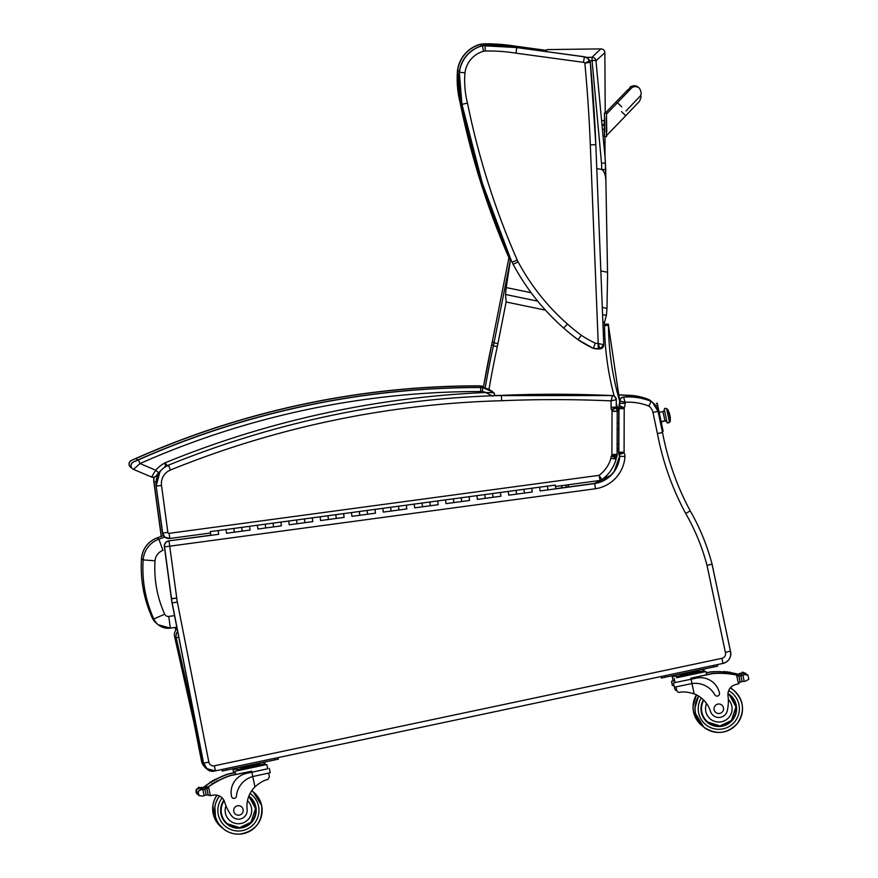 <?xml version="1.0" encoding="UTF-8"?>
<svg xmlns="http://www.w3.org/2000/svg" width="878" height="878" viewBox="0 0 878 878"><rect width="100%" height="100%" fill="white"/><g stroke="black" fill="none" stroke-linecap="round" stroke-linejoin="round"><path stroke-width="1.32" d="M531.146 292.714L506.189 287.556L505.563 294.492L506.134 301.999L545.468 310.143M602.879 322.028L604.492 322.369L606.38 315.378L606.983 308.419L602.297 307.454M596.777 168.609L601.836 169.498C604.591 171.353 605.963 176.072 605.941 183.689L607.587 275.209M607.576 274.99L606.983 308.419M605.941 183.557L605.172 158.698L595.975 60.736L604.854 52.757C604.766 50.364 603.405 49.08 600.782 48.894L592.024 57.3A3.951 3.918 44.8 0 1 595.975 60.736A3.951 0.571 173.6 0 0 592.079 60.659L601.507 163.143A154.704 153.024 106.2 0 1 601.748 169.487L605.688 169.586L605.941 183.689M607.532 272.301L600.848 270.918M506.189 287.556L510.656 258.878M545.787 51.517L547.422 49.585L600.782 48.894M461.532 102.583L460.27 102.858A774.868 774.857 129.1 0 0 510.261 260.623M459.446 70.975L457.636 70.778A98.709 98.709 129.1 0 0 460.27 102.858L460.127 102.737A98.709 98.709 -50.9 0 1 457.493 70.668L457.636 70.778A31.312 31.312 129.1 0 1 480.562 44.35L480.946 46.062M483.295 45.524L483.207 44.01A31.312 31.312 129.1 0 0 480.562 44.35L480.42 44.229A31.312 31.312 -50.9 0 1 483.065 43.9L483.207 44.01A174.042 174.042 129.1 0 1 514.958 46.216L514.815 47.269M514.815 46.095L545.172 50.222L514.815 46.095L483.065 43.9A174.042 174.042 -50.9 0 1 514.815 46.095L545.029 50.298M467.491 103.11L462.069 104.317A774.868 774.857 129.1 0 0 512.137 262.259L517.23 260.053A769.326 769.315 -50.9 0 1 467.491 103.11A93.167 93.167 -50.9 0 1 464.956 72.819A25.769 25.769 -50.9 0 1 483.558 51.242A25.769 25.769 -50.9 0 1 485.314 51.023A168.499 168.499 -50.9 0 1 515.957 53.163L583.508 62.338A2.371 2.371 -50.9 0 1 584.847 63.194L590.301 62.261A3.951 3.951 129.1 0 0 589.775 60.637L584.847 63.194A1513.354 1513.332 -50.9 0 1 590.312 144.892L598.214 343.419L599.981 348.873A3.951 3.951 129.1 0 0 603.779 344.769L598.072 343.43A10.284 10.284 -50.9 0 1 595.251 343.144L593.352 348.357A15.826 15.826 129.1 0 0 598.269 348.939L598.072 343.43M595.251 343.144A101.047 101.047 -50.9 0 1 581.269 335.242L578.053 339.742A106.589 106.589 129.1 0 0 593.352 348.357L599.981 348.873L603.779 344.758L595.822 144.65L590.312 144.892M464.956 72.819L459.424 72.237A98.709 98.709 129.1 0 0 462.069 104.317L461.927 104.197A98.709 98.709 -50.9 0 1 459.282 72.117L459.424 72.237A31.312 31.312 129.1 0 1 482.351 45.799L483.558 51.242M485.314 51.023L484.996 45.469A31.312 31.312 129.1 0 0 482.351 45.799L482.209 45.689A31.312 31.312 -50.9 0 1 484.854 45.36L484.996 45.469A174.042 174.042 129.1 0 1 516.747 47.675L515.957 53.163M511.995 262.149L512.137 262.259A31.641 31.641 129.1 0 0 513.224 264.487A228.873 228.862 129.1 0 0 563.808 328.185A199.668 199.668 129.1 0 0 578.053 339.742L593.352 348.357M583.508 62.338L584.408 56.85L516.615 47.555L584.276 56.741A7.913 7.913 -50.9 0 1 587.788 58.365L587.931 58.486A7.913 7.913 129.1 0 0 584.408 56.85L587.788 58.365M589.775 60.637A7.913 7.913 129.1 0 0 587.931 58.486L590.301 62.261L595.822 144.65A1518.896 1518.863 129.1 0 0 590.301 62.261M630.722 88.843A5.937 5.937 -49.4 0 1 639.217 88.041L638.196 87.174A5.937 5.937 -49.4 0 0 628.418 91.29A5.937 5.937 -49.4 0 1 638.46 87.405M606.775 131.887L606.435 113.13L604.393 113.108L604.788 131.93M604.47 117.839L604.393 113.108M605.326 113.097L605.315 112.175M170.332 628.132L176.818 627.243L170.332 628.132L158.238 624.752L156.591 623.424A15.771 15.771 -50.9 0 1 152.168 617.684C143.751 598.862 140.195 579.162 141.501 558.584L143.147 559.912L155.033 560.79A11.996 11.996 -50.9 0 1 162.946 550.374L158.885 539.169A23.86 23.86 129.1 0 0 143.147 559.912C141.841 580.49 145.386 600.19 153.804 619.012A15.771 15.771 129.1 0 0 170.332 628.132L168.774 616.422A3.907 3.907 -50.9 0 1 164.669 614.161C157.063 597.161 153.859 579.37 155.033 560.79M203.937 764.42L203.158 763.783A7.913 7.913 129.1 0 0 205.891 768.195L207.57 769.556A7.913 7.913 0 0 0 214.287 771.136L214.287 771.136A7.913 7.913 -50.9 0 1 207.57 769.556L207.57 769.556A7.913 7.913 -50.9 0 1 205.88 767.668M205.891 768.195L205.891 768.195A7.913 7.913 0 0 1 203.158 763.783L174.557 636.429L176.237 637.79A7.913 7.913 -50.9 0 1 177.619 631.315M174.557 636.429A7.913 7.913 0 0 1 177.104 628.703A7.913 7.913 129.1 0 0 174.557 636.429L203.158 763.783M178.783 637.241L176.237 637.79L197.791 733.799M214.287 771.136L215.725 770.807L214.265 771.049M195.3 728.817L201.731 761.511A9.888 9.888 129.1 0 0 204.267 766.417M205.046 767.142L201.567 761.38L194.192 723.867L201.567 761.38A9.888 9.888 -50.9 0 0 204.344 766.516A9.888 9.888 -50.9 0 1 201.567 761.38L202.609 761.347M626.651 396.834L626.519 395.221L617.882 394.749A1266.493 1266.471 -50.9 0 1 626.519 395.221L626.519 395.221A59.331 59.331 -50.9 0 1 649.215 399.731A15.826 15.826 -50.9 0 1 650.4 400.609L649.38 399.863A59.331 59.331 129.1 0 0 626.683 395.352A1266.493 1266.471 129.1 0 0 617.914 394.87M649.061 400.5L649.38 399.863A15.826 15.826 129.1 0 1 650.565 400.741L650.4 400.609M651.432 401.498A15.826 15.826 129.1 0 0 650.565 400.741L651.432 401.498M604.207 120.527L604.558 136.672L606.544 136.628L606.204 117.871M604.273 124.478L604.382 129.703L603.076 129.231M606.544 136.628L604.492 136.595L604.349 129.209M618.781 423.163L618.76 428.793M203.531 762.971L172.033 602.923L164.526 546.862A5.224 5.224 -50.9 0 1 169.004 540.991L169.728 546.182L164.526 546.862L171.539 598.752A51.418 51.418 129.1 0 0 172.198 603.065L203.531 762.971L207.01 768.733A9.888 9.888 -50.9 0 1 203.531 762.971L172.033 602.923A51.418 51.418 -50.9 0 1 171.375 598.609L176.73 598.072L169.728 546.182L595.536 488.75A34.89 34.89 129.1 0 0 624.982 456.494A8.111 8.111 129.1 0 0 624.082 452.872A2.404 2.404 -50.9 0 1 624.082 452.839A9.976 9.976 -50.9 0 1 624.071 452.291L624.214 408.665A9.976 9.976 -50.9 0 1 624.192 407.831A1.679 1.679 -50.9 0 1 624.192 407.688A8.956 8.956 129.1 0 0 625.158 403.386L625.158 402.3A54.107 54.107 -50.9 0 1 648.853 406.097L651.18 401.323A15.826 15.826 -50.9 0 1 652.365 402.201A15.826 15.826 -50.9 0 0 651.18 401.323L652.53 402.333A15.826 15.826 129.1 0 0 651.344 401.455A59.331 59.331 129.1 0 0 623.534 397.163L623.369 397.032A59.331 59.331 -50.9 0 1 651.18 401.323C642.257 397.668 632.983 396.23 623.369 397.032A3.951 3.951 -50.9 0 0 619.758 400.95L625.158 402.3L623.534 397.163A3.951 3.951 129.1 0 0 619.923 401.092L619.912 403.452A3.731 3.731 -50.9 0 1 619.253 405.757A6.892 6.892 129.1 0 0 618.946 407.809A15.2 15.2 129.1 0 0 618.979 408.808L618.825 452.258A15.2 15.2 129.1 0 0 618.847 452.993A7.617 7.617 129.1 0 0 619.089 454.738A2.886 2.886 -50.9 0 1 619.736 456.373A29.665 29.665 -50.9 0 1 594.757 483.558L547.96 489.891L547.444 486.127L547.949 489.88M168.839 540.859L210.742 535.207L168.839 540.859A5.224 5.224 0 0 0 164.362 546.731A5.224 5.224 -50.9 0 1 168.839 540.859L210.83 535.35L210.336 531.607L218.172 530.542L218.688 534.307L218.172 530.542L226.019 529.489L226.392 532.309M610.792 475.261L594.593 483.427L555.774 488.662L594.593 483.427L595.536 488.75M594.593 483.427A29.665 29.665 129.1 0 0 619.572 456.242L624.982 456.494M618.924 454.606L618.672 452.861A7.617 7.617 -50.9 0 0 618.924 454.606L619.572 456.242A2.886 2.886 129.1 0 0 618.924 454.606L624.082 452.872M618.803 408.676A15.2 15.2 -50.9 0 1 618.781 407.677L618.76 423.174L618.803 408.676L624.214 408.665M624.192 407.831L618.781 407.677A6.892 6.892 -50.9 0 1 619.089 405.614L624.192 407.688M619.747 403.32L619.758 400.95L619.089 405.614A3.731 3.731 129.1 0 0 619.747 403.32L625.158 403.386M618.672 452.861A15.2 15.2 -50.9 0 1 618.661 452.115L618.847 452.993L624.082 452.839M725.393 652.376A4.664 4.664 -50.9 0 1 721.903 658.335L214.397 765.781A4.664 4.664 -50.9 0 1 208.843 762.115L203.696 763.103A9.888 9.888 129.1 0 0 215.45 770.862L722.967 663.428A9.888 9.888 129.1 0 0 730.441 651.081L711.926 563.435L711.356 564.345L707.02 565.388L725.393 652.376L730.441 651.081L711.871 563.402M648.853 406.097A10.602 10.602 -50.9 0 1 652.958 412.44L657.424 433.556A275.868 275.857 129.1 0 0 685.696 513.465L690.24 510.908A218.699 218.699 129.1 0 1 711.893 563.478L711.356 564.345M711.893 563.478C706.966 545.019 699.744 527.491 690.24 510.908L690.24 510.908A270.643 270.643 -50.9 0 1 662.517 432.514L658.039 411.343A15.826 15.826 129.1 0 0 651.344 401.455M657.424 433.556L662.517 432.514L658.039 411.343A15.826 15.826 129.1 0 0 652.53 402.333L658.039 411.343L652.958 412.44M612.427 395.572L612.515 395.704A1266.493 1266.471 129.1 0 0 501.514 395.495A953.267 953.245 129.1 0 0 168.477 465.153L170.464 470.015A948.042 948.031 -50.9 0 1 501.711 400.73L501.338 395.363A1266.493 1266.471 -50.9 0 1 612.35 395.572L612.35 395.572A3.951 3.951 -50.9 0 1 614.655 396.45L614.82 396.582A3.951 3.951 -50.9 0 1 616.29 399.666L611.088 400.884L611.066 407.194A8.451 8.451 129.1 0 0 611.395 409.631L616.268 407.513A3.227 3.227 -50.9 0 1 616.257 407.205L611.066 407.194M611.395 409.631A3.874 3.874 -50.9 0 1 611.834 410.235L616.4 407.732A9.098 9.098 129.1 0 0 616.268 407.513L616.29 399.677L614.82 396.582A3.951 3.951 -50.9 0 0 612.515 395.704L611.088 400.884A1261.28 1261.258 -50.9 0 0 501.711 400.73M501.338 395.363L501.338 395.363A953.267 953.245 -50.9 0 0 493.919 395.583L612.35 395.572M611.834 410.235A1.932 1.932 -50.9 0 1 612.043 411.31L611.889 454.519A2.414 2.414 -50.9 0 1 611.878 454.826A1.58 1.58 -50.9 0 1 611.329 455.978A8.012 8.012 129.1 0 0 610.89 458.437A32.354 32.354 -50.9 0 1 599.081 475.338L600.08 480.453L601.869 479.728L599.081 475.338L169.103 533.341A1.108 1.108 -50.9 0 1 167.863 532.386L161.519 485.446A14.553 14.553 -50.9 0 1 170.464 470.015M164.779 537.007L164.943 537.138A6.333 6.333 129.1 0 0 169.783 538.488L164.943 537.138A6.333 6.333 129.1 0 1 162.66 533.067L164.779 537.007A6.333 6.333 -50.9 0 1 162.496 532.935L156.152 485.995A19.777 19.777 -50.9 0 1 160.07 471.299L156.152 485.995L162.66 533.067A6.333 6.333 129.1 0 0 169.783 538.488L210.511 533.001L169.783 538.488L169.103 533.341M611.889 454.519L617.091 454.464L617.234 411.365A7.167 7.167 129.1 0 0 617.234 411.123L617.234 411.123A7.156 7.156 129.1 0 0 616.411 407.754M612.043 411.31L617.234 411.365L616.268 407.513M611.878 454.826L617.069 455.155A7.639 7.639 129.1 0 0 617.091 454.464L617.234 411.365M611.801 455.298L616.773 456.801A6.804 6.804 129.1 0 0 617.069 455.166M611.329 455.978L616.104 458.305A6.475 6.475 129.1 0 0 616.762 456.823M610.89 458.437L616.126 459.018A2.788 2.788 -50.9 0 1 616.104 458.316L617.091 454.464M612.043 411.167L617.234 411.123M480.771 387.428L480.946 386.111A20.962 20.962 129.1 0 1 483.537 386.649A20.962 20.962 129.1 0 0 480.946 386.111A15.826 15.826 129.1 0 0 478.729 385.947A844.493 844.482 129.1 0 0 136.419 458.338L131.349 460.456L136.288 458.228A844.493 844.482 -50.9 0 1 478.598 385.837L478.598 385.837A15.826 15.826 -50.9 0 1 480.804 386.002A20.962 20.962 -50.9 0 1 483.548 386.572A20.962 20.962 -50.9 0 0 480.804 386.002L478.729 385.947M137.275 460.248L136.419 458.338M155.373 470.059L156.547 471.102M131.535 467.787L130.581 467.217A3.951 3.951 -50.9 0 0 131.535 467.787L131.579 467.754M167.632 466.031L165.02 462.849L165.393 467.162M493.809 392.718A20.962 20.962 129.1 0 0 493.173 392.181A20.962 20.962 129.1 0 1 493.809 392.718L494.457 394.551L493.754 395.737A1.975 1.975 129.1 0 0 493.809 392.718L485.83 392.499L492.58 396.176M493.173 392.181A20.962 20.962 129.1 0 0 482.9 387.703A15.826 15.826 129.1 0 0 480.694 387.538L480.705 391.511A11.864 11.864 -50.9 0 1 482.373 391.632L482.768 387.582A20.962 20.962 -50.9 0 1 493.03 392.06A20.962 20.962 -50.9 0 0 482.768 387.582L480.551 387.428A15.826 15.826 -50.9 0 1 482.768 387.582L493.173 392.181A20.962 20.962 129.1 0 0 482.9 387.703M482.373 391.632A17 17 -50.9 0 1 485.83 392.499A953.267 953.245 129.1 0 0 165.02 462.849A33.518 33.518 129.1 0 0 155.691 470.191L151.587 477.028L133.489 469.379L140.008 463.551L138.384 459.929L133.302 462.047L138.252 459.809A844.493 844.482 -50.9 0 1 480.551 387.428L480.694 387.538A844.493 844.482 129.1 0 0 138.384 459.929M480.705 391.511A840.542 840.531 -50.9 0 0 140.008 463.551L155.691 470.191L158.633 472.803A29.567 29.567 -50.9 0 1 161.311 470.147L156.383 475.635A3.951 3.951 129.1 0 1 151.587 477.028C156.756 477.753 156.493 474.669 158.633 472.803M669.409 421.67L669.387 421.495A1.229 1.119 -11.5 0 0 669.387 421.484L669.519 422.384L667.203 422.911L666.973 422A1.229 1.119 -11.5 0 0 669.387 421.495A1.229 1.119 168.5 0 1 666.973 422L664.339 409.62L666.973 422A1.745 1.58 -11.5 0 0 664.942 420.814A1.745 1.58 168.5 0 1 666.973 422L664.942 420.814L661.112 421.616L664.942 420.814L663.055 412.001M664.426 410.092C664.042 408.479 664.756 407.974 666.567 408.599L669.387 421.495A1.229 1.119 168.5 0 1 669.387 421.495L666.852 409.587M670.046 421.1L668.301 412.781A19.777 8.187 -12 0 1 669.87 415.129A19.777 8.187 168 0 0 668.301 412.781L670.155 421.67L669.343 421.253L670.046 421.1M669.354 417.994L667.5 409.104L666.786 409.247M661.2 422.055L664.942 420.814L662.978 411.573L659.159 412.375M618.847 428.727L617.179 429.079L618.847 428.727M539.981 490.012L540.113 490.945L555.796 488.837L555.291 485.073L539.608 487.18L540.113 490.945L539.608 487.18L531.772 488.245L532.277 492.009L531.772 488.245L523.925 489.298L524.44 493.063L523.925 489.298L516.088 490.363L516.593 494.116L516.088 490.363L508.252 491.417L508.757 495.181L508.252 491.417L500.405 492.47L500.921 496.235L500.405 492.47L492.569 493.535L493.074 497.288L492.569 493.535L484.733 494.588L485.238 498.353L484.733 494.588L476.886 495.642L477.402 499.406L476.886 495.642L469.05 496.707L469.554 500.471L469.05 496.707L461.213 497.76L461.718 501.525L461.213 497.76L453.366 498.814L453.882 502.578L453.366 498.814L445.53 499.878L446.035 503.643L445.53 499.878L437.694 500.932L438.199 504.696L437.694 500.932L429.847 501.986L430.363 505.75L429.847 501.986L422.011 503.05L422.516 506.815L422.011 503.05L414.175 504.104L414.679 507.868L414.175 504.104L406.327 505.168L406.843 508.922L406.327 505.168L398.491 506.222L398.996 509.986L398.491 506.222L390.655 507.275L391.16 511.04L390.655 507.275L382.808 508.34L383.324 512.093L382.808 508.34L374.972 509.394L375.477 513.158L374.972 509.394L367.136 510.447L367.641 514.212L367.136 510.447L359.289 511.512L359.804 515.276L359.289 511.512L351.452 512.565L351.957 516.33L351.452 512.565L343.616 513.619L344.121 517.383L343.616 513.619L335.769 514.684L336.285 518.448L335.769 514.684L327.933 515.737L328.438 519.502L327.933 515.737L320.097 516.791L320.602 520.555L320.097 516.791L312.25 517.855L312.766 521.62L312.25 517.855L304.414 518.909L304.918 522.673L304.414 518.909L296.577 519.974L297.082 523.727L296.577 519.974L288.73 521.027L289.246 524.792L288.73 521.027L280.894 522.081L281.399 525.845L280.894 522.081L273.058 523.145L273.563 526.91L273.058 523.145L265.211 524.199L265.727 527.963L265.211 524.199L257.375 525.253L257.88 529.017L257.375 525.253L249.539 526.317L250.043 530.082L249.539 526.317L241.691 527.371L242.207 531.135L241.691 527.371L226.019 529.489L226.524 533.253L234.36 532.189L233.855 528.424L234.349 532.189L242.207 531.135L242.065 530.191M257.748 528.084L257.88 529.017L273.563 526.91L273.431 525.966M289.103 523.848L289.246 524.792L304.918 522.673L304.787 521.73M320.47 519.622L320.602 520.555L336.285 518.448L336.142 517.504M351.826 515.386L351.957 516.33L359.804 515.276L367.641 514.212L367.509 513.279M383.181 511.161L383.324 512.093L398.996 509.986L398.864 509.042M414.548 506.924L414.679 507.868L422.516 506.815L430.363 505.75L430.22 504.817M445.903 502.699L446.035 503.643L461.718 501.525L461.587 500.581M477.259 498.474L477.402 499.406L485.238 498.353L493.074 497.288L492.942 496.355M508.625 494.237L508.757 495.181L524.44 493.063L524.298 492.119M210.457 532.54L210.83 535.361L210.457 532.54L210.83 535.361L218.688 534.307M532.277 492.009L516.593 494.116M500.921 496.235L485.227 498.342M469.554 500.471L453.882 502.578M438.199 504.696L422.516 506.815M406.843 508.922L391.16 511.04M375.477 513.158L359.804 515.276M344.121 517.383L328.438 519.502M312.766 521.62L297.082 523.727M281.399 525.845L265.727 527.963M234.36 532.189L250.032 530.071M210.753 535.295L210.698 534.34M210.566 533.33L210.709 534.351L210.566 533.33M657.326 408.939L657.556 409.565M663.153 431.296L662.297 431.471L663.153 431.296L662.747 429.364L661.891 429.551M657.227 408.171L657.809 410.388M657.106 403.167L656.327 403.43M656.744 405.362L657.633 405.175L657.216 403.232M657.633 405.175L662.747 429.364M662.297 427.235L661.496 423.459M658.862 410.97L658.061 407.194M233.658 772.838L227.94 774.045A84.09 84.09 129.1 0 0 215.428 779.543A84.09 84.09 -50.9 0 1 217.689 778.391L217.689 778.391A84.09 84.09 -50.9 0 0 215.45 779.554M214.386 780.114A84.09 84.09 129.1 0 0 213.255 780.751M212.224 781.365A84.09 84.09 129.1 0 0 211.115 782.035M210.083 782.682A84.09 84.09 129.1 0 0 206.429 785.162L205.65 785.733A84.09 84.09 -50.9 0 1 210.094 782.704M211.126 782.057A84.09 84.09 -50.9 0 1 212.235 781.387L212.333 781.475A84.09 84.09 -50.9 0 1 213.376 780.86A0.615 0.615 -50.9 0 0 213.299 780.783A84.09 84.09 -50.9 0 1 214.386 780.136L214.495 780.224A84.09 84.09 -50.9 0 1 215.549 779.642A0.615 0.615 -50.9 0 0 215.472 779.576L215.373 779.488A0.615 0.615 -50.9 0 0 214.386 780.136A84.09 84.09 -50.9 0 0 213.277 780.772L213.2 780.707A0.615 0.615 -50.9 0 0 212.235 781.387A84.09 84.09 -50.9 0 0 211.137 782.057A0.615 0.615 -50.9 0 1 211.225 782.144A84.09 84.09 -50.9 0 0 210.193 782.792A0.615 0.615 -50.9 0 1 211.148 782.068L211.049 781.991A0.615 0.615 -50.9 0 0 210.094 782.715L210.193 782.792M202.039 787.731L202.807 787.5A6.662 6.662 -50.9 0 0 203.894 786.984L203.916 787.006A6.662 6.662 -50.9 0 0 204.563 786.567A84.09 84.09 -50.9 0 1 210.094 782.715M204.563 786.567L204.673 786.655A84.09 84.09 -50.9 0 1 217.788 778.479L217.788 778.479A84.09 84.09 -50.9 0 0 205.77 785.832L206.571 785.283A84.09 84.09 -50.9 0 1 228.093 774.166L235.238 772.651M205.792 785.843L205.298 788.861L205.046 787.72A1.866 1.866 -50.9 0 1 205.77 785.832M204.673 786.655A6.662 6.662 -50.9 0 1 204.014 787.083L204.036 787.105A6.662 6.662 -50.9 0 1 202.95 787.621L199.58 787.928A6.662 6.662 -50.9 0 1 199.558 787.917L196.178 789.794L197.089 794.107L196.178 792.483L196.178 789.794M198.362 794.842L197.089 794.107M198.252 787.862L196.079 789.717L196.101 792.417L197.276 794.272M199.449 787.818L200.864 788.005A0.615 0.615 -50.9 0 1 202.083 787.851A6.662 6.662 -50.9 0 1 200.864 788.005M235.238 768.294L235.425 769.172L236.983 768.865M200.766 787.917A0.615 0.615 -50.9 0 1 201.764 787.423L201.874 787.511M199.361 787.445A0.615 0.615 -50.9 0 0 198.362 787.961L198.263 787.873A0.615 0.615 -50.9 0 1 199.262 787.368L199.361 787.445A0.615 0.615 -50.9 0 1 199.591 787.928M214.495 780.224A0.615 0.615 -50.9 0 1 215.472 779.576M212.333 781.475A0.615 0.615 -50.9 0 1 213.299 780.783M204.036 787.105A0.615 0.615 -50.9 0 1 204.958 787.511L205.243 788.883M198.362 787.961A3.117 3.117 -50.9 0 1 199.558 787.917M204.014 787.083A0.615 0.615 -50.9 0 1 204.717 787.138L204.739 787.16M235.414 769.128L232.999 769.688L233.68 772.903L235.238 772.607M232.999 769.688L236.994 768.887M263.971 763.147L264.849 762.938L263.96 763.103M672.208 676.697L676.192 675.906L672.208 676.697L673.108 680.977L674.666 680.68L671.483 681.317L673.097 680.944M671.483 681.317L672.383 685.586L673.942 685.29M676.828 690.799L674.787 688.912L675.632 690.284M706.307 672.921L710.478 672.043A84.09 84.09 -50.9 0 1 734.656 673.481L736.368 674.052A1.866 1.866 129.1 0 0 735.577 673.667A84.09 84.09 129.1 0 0 721.606 671.813L721.606 671.813A84.09 84.09 129.1 0 1 736.916 673.975A6.662 6.662 129.1 0 0 737.685 674.106A0.615 0.615 129.1 0 0 737.015 674.853L737.015 674.853A0.615 0.615 129.1 0 1 737.707 674.128A6.662 6.662 129.1 0 0 738.914 674.15L739.21 675.566M736.916 673.975L736.807 673.887A84.09 84.09 129.1 0 0 730.298 672.614A84.09 84.09 129.1 0 1 735.468 673.58L734.513 673.36A84.09 84.09 129.1 0 0 730.287 672.603M728.992 672.427A0.615 0.615 129.1 0 1 729.969 672.131L730.068 672.208A0.615 0.615 129.1 0 1 730.298 672.691A84.09 84.09 129.1 0 0 729.091 672.515L728.992 672.427A84.09 84.09 129.1 0 0 727.796 672.274A84.09 84.09 129.1 0 1 728.992 672.427A84.09 84.09 129.1 0 0 727.796 672.252M726.501 672.12A0.615 0.615 129.1 0 1 727.478 671.835L727.577 671.911A0.615 0.615 129.1 0 1 727.807 672.339A84.09 84.09 129.1 0 0 726.6 672.208L726.501 672.12A84.09 84.09 129.1 0 0 725.316 671.999A84.09 84.09 129.1 0 1 726.501 672.12A84.09 84.09 129.1 0 0 725.305 671.988M724.032 671.889A0.615 0.615 129.1 0 1 725.009 671.593L725.107 671.681A0.615 0.615 129.1 0 1 725.327 672.076A84.09 84.09 129.1 0 0 724.13 671.977L724.032 671.889A84.09 84.09 129.1 0 0 721.496 671.736L721.496 671.725A84.09 84.09 129.1 0 1 724.032 671.889A84.09 84.09 129.1 0 0 710.324 671.922L706.274 672.778M735.577 673.667L737.015 675.116M740.823 673.569L742.064 673.075A6.662 6.662 129.1 0 0 742.097 673.064A3.117 3.117 129.1 0 1 743.205 672.614A0.615 0.615 129.1 0 0 742.261 672.339A0.615 0.615 129.1 0 0 742.064 673.075M738.914 674.15L742.108 673.075L745.949 673.415L743.161 672.504M746.091 674.085L746.838 675.017M736.807 673.887A6.662 6.662 129.1 0 0 738.76 674.03L739.759 674.019A6.662 6.662 129.1 0 0 740.933 673.667A0.615 0.615 129.1 0 0 739.759 674.019M740.758 673.426L740.659 673.338A0.615 0.615 129.1 0 0 739.66 673.931M743.018 672.35L742.92 672.274A0.615 0.615 129.1 0 0 741.965 672.998M725.107 671.681A0.615 0.615 129.1 0 0 724.13 671.977M727.577 671.911A0.615 0.615 129.1 0 0 726.6 672.208M730.068 672.208A0.615 0.615 129.1 0 0 729.091 672.515M703.179 670.166L704.057 669.958L703.168 670.123M704.057 669.958L704.452 671.846M232.933 817.22A8.714 8.714 -50.9 0 1 231.079 815.124L231.09 815.135A8.714 8.714 -50.9 0 0 232.944 817.22L232.933 817.22A8.714 8.714 -50.9 0 0 247.102 809.461A27.58 27.58 -50.9 0 1 254.949 786.864C260.031 782.485 264.333 780.037 267.867 779.51L269.392 776.734L268.624 773.101M267.702 768.766L246.488 773.375A19.415 19.415 129.1 0 0 231.518 796.39A2.48 2.48 129.1 0 0 236.423 796.094A22.422 22.422 129.1 0 1 252.776 776.547L251.865 772.234L246.488 773.375A19.415 19.415 -50.9 0 0 231.518 796.379L231.518 796.39A2.48 2.48 -50.9 0 0 232.374 797.795A2.48 2.48 -50.9 0 1 232.374 797.795L232.374 797.795M269.337 768.459L270.237 772.728L252.776 776.547L254.949 786.864M235.611 774.418L229.893 775.625A84.09 84.09 129.1 0 0 217.382 781.124M216.339 781.694A84.09 84.09 129.1 0 0 215.209 782.342A84.09 84.09 -50.9 0 1 216.339 781.727L216.449 781.804A84.09 84.09 -50.9 0 1 217.503 781.233A0.615 0.615 -50.9 0 0 217.426 781.157A84.09 84.09 -50.9 0 1 219.643 779.971L219.643 779.982A84.09 84.09 -50.9 0 0 217.404 781.146L217.327 781.08A0.615 0.615 -50.9 0 0 216.339 781.727A84.09 84.09 -50.9 0 0 215.231 782.353M214.177 782.946A84.09 84.09 129.1 0 0 213.069 783.626A84.09 84.09 -50.9 0 1 214.188 782.967L214.287 783.055A84.09 84.09 -50.9 0 1 215.329 782.441A0.615 0.615 -50.9 0 0 215.253 782.375L215.154 782.287A0.615 0.615 -50.9 0 0 214.188 782.978A84.09 84.09 -50.9 0 0 213.091 783.637M207.548 787.379A1.866 1.866 -50.9 0 1 207.614 787.325A84.09 84.09 -50.9 0 1 212.048 784.295A84.09 84.09 129.1 0 0 208.382 786.754L207.373 787.511M203.992 789.311L204.761 789.081A6.662 6.662 -50.9 0 0 205.847 788.565L205.869 788.587A6.662 6.662 -50.9 0 0 206.517 788.148A84.09 84.09 -50.9 0 1 212.048 784.295L212.147 784.383A84.09 84.09 -50.9 0 1 213.178 783.725A0.615 0.615 -50.9 0 0 213.102 783.659L213.003 783.571A0.615 0.615 -50.9 0 0 212.048 784.295M206.517 788.148L206.626 788.235A84.09 84.09 -50.9 0 1 219.741 780.059L219.741 780.059A84.09 84.09 -50.9 0 0 207.724 787.412L208.525 786.864A84.09 84.09 -50.9 0 1 230.047 775.746L251.635 771.18L251.854 772.234L267.713 768.799L266.802 764.529L264.366 765.001M206.626 788.235A6.662 6.662 -50.9 0 1 205.968 788.674L205.99 788.696A0.615 0.615 -50.9 0 1 206.912 789.092L208.009 794.272L206.999 789.311A1.866 1.866 -50.9 0 1 207.724 787.412M208.569 795.194L208.02 794.447A1.866 1.866 -50.9 0 0 208.591 795.216L208.569 795.205A1.866 1.866 -50.9 0 0 208.646 795.259M200.217 789.443L198.033 791.308L198.944 795.611L202.917 796.05L206.132 794.985A6.662 6.662 -50.9 0 1 207.329 795.018A0.615 0.615 -50.9 0 0 208.009 794.272L208.712 795.314A1.866 1.866 -50.9 0 1 208.042 794.239L207.01 789.322L207.746 787.434M205.99 788.696A6.662 6.662 -50.9 0 1 204.903 789.201L201.534 789.52L198.132 791.385L199.043 795.687L198.132 794.074L198.132 791.385M201.314 789.037L201.216 788.949A0.615 0.615 -50.9 0 0 200.217 789.465L200.316 789.541A0.615 0.615 -50.9 0 1 201.314 789.037A0.615 0.615 -50.9 0 1 201.545 789.509A6.662 6.662 -50.9 0 1 201.512 789.509L201.534 789.52M201.402 789.41L202.818 789.585A0.615 0.615 -50.9 0 1 204.036 789.432A6.662 6.662 -50.9 0 1 202.818 789.585L204.069 795.457M241.494 767.427L259.273 763.662M243.689 767.043L243.941 768.206L257.43 765.353L264.124 763.882L263.883 762.719M257.188 764.189L257.43 765.353M236.895 768.437L237.137 769.589L243.941 768.206M237.137 769.589L264.124 763.882L264.377 765.045L237.378 770.752L237.137 769.589M202.719 789.509A0.615 0.615 -50.9 0 1 203.718 789.015L203.828 789.092M216.449 781.804A0.615 0.615 -50.9 0 1 217.426 781.157M214.287 783.055A0.615 0.615 -50.9 0 1 215.253 782.375M212.147 784.383A0.615 0.615 -50.9 0 1 213.102 783.659M200.316 789.541A3.117 3.117 -50.9 0 1 201.512 789.509M205.968 788.674A0.615 0.615 -50.9 0 1 206.67 788.729L206.692 788.74M247.486 800.725A13.291 13.291 -50.9 0 1 244.973 822.017A13.291 13.291 -50.9 0 1 225.975 805.806A43.604 43.604 -50.9 0 0 231.079 815.124A43.604 43.604 -50.9 0 1 224.735 802.251A10.174 10.174 -50.9 0 0 221.41 797.279A10.174 10.174 -50.9 0 1 224.307 801.109L224.735 802.251M208.723 795.325A1.866 1.866 -50.9 0 1 208.701 795.303L210.391 795.677A56.06 56.06 -50.9 0 1 213.475 795.117A10.174 10.174 -50.9 0 1 221.41 797.279M237.367 770.719L234.953 771.268L235.633 774.484L251.635 771.18M234.953 771.268L266.802 764.529M222.145 770.895L221.849 769.512L222.288 771.016L278.392 759.141L278.074 757.604L278.392 759.141M227.182 824.244A17.801 17.801 129.1 0 0 255.805 806.728A17.801 17.801 129.1 0 0 249.615 796.598A17.801 17.801 -50.9 0 1 247.695 825.616A17.801 17.801 -50.9 0 1 223.857 800.187M248.902 796.05A17.801 17.801 -50.9 0 1 249.626 796.609M224.142 800.747A17.242 17.242 -50.9 0 0 227.545 823.827L239.584 827.636L250.998 822.214L255.553 808.572L249.253 797.026A17.242 17.242 -50.9 0 0 248.693 796.587A17.242 17.242 -50.9 0 1 251.799 821.303A17.242 17.242 -50.9 0 1 227.545 823.827L227.523 823.805A17.242 17.242 -50.9 0 1 224.131 800.714M233.789 811.437A4.741 4.741 129.1 0 0 242.119 813.445A4.741 4.741 129.1 0 0 235.962 806.41A4.741 4.741 129.1 0 0 233.789 811.437M677.553 691.831L676.74 690.503L677.586 691.864L679.309 692.402C682.799 691.447 687.748 691.93 694.158 693.872A27.58 27.58 -50.9 0 1 710.5 711.356L710.489 711.345A8.714 8.714 -50.9 0 0 713.32 715.515A8.714 8.714 -50.9 0 1 710.5 711.356M728.323 699.47A13.291 13.291 -50.9 0 1 725.074 720.476A13.291 13.291 -50.9 0 1 706.592 703.519L704.046 700.468A27.58 27.58 129.1 0 0 701.544 698.164M691.074 679.254L673.437 682.908L696.43 678.112L691.074 679.254L691.985 683.567L674.337 687.178L673.437 682.908M676.576 677.739L706.011 671.538L706.691 674.765L690.843 678.189L712.431 673.624A84.09 84.09 -50.9 0 1 736.609 675.072L738.321 675.643A1.866 1.866 129.1 0 0 737.531 675.248A84.09 84.09 129.1 0 0 723.56 673.404L723.56 673.404A84.09 84.09 129.1 0 1 738.87 675.555A6.662 6.662 129.1 0 0 739.638 675.687A0.615 0.615 129.1 0 0 738.969 676.433L739.199 677.542A75.376 75.376 129.1 0 0 739.144 677.52M738.87 675.555L738.76 675.478A84.09 84.09 129.1 0 0 732.252 674.205A84.09 84.09 129.1 0 1 737.421 675.171L736.466 674.952A84.09 84.09 129.1 0 0 732.241 674.183M732.022 673.799L731.923 673.711A0.615 0.615 129.1 0 0 730.946 674.008A84.09 84.09 129.1 0 0 729.75 673.854A84.09 84.09 129.1 0 1 730.946 674.008L731.045 674.095A84.09 84.09 129.1 0 1 732.252 674.271A0.615 0.615 129.1 0 0 731.045 674.095M728.455 673.711A0.615 0.615 129.1 0 1 729.431 673.415L729.53 673.503A0.615 0.615 129.1 0 1 729.761 673.931A84.09 84.09 129.1 0 0 728.553 673.788L728.455 673.711A84.09 84.09 129.1 0 0 727.269 673.591A84.09 84.09 129.1 0 1 728.455 673.7A84.09 84.09 129.1 0 0 727.258 673.569M725.985 673.481A0.615 0.615 129.1 0 1 726.962 673.185L727.061 673.261A0.615 0.615 129.1 0 1 727.28 673.656A84.09 84.09 129.1 0 0 726.084 673.558L725.985 673.481A84.09 84.09 129.1 0 0 723.45 673.316L723.45 673.316A84.09 84.09 129.1 0 1 725.985 673.47A84.09 84.09 129.1 0 0 712.277 673.503L706.68 674.688M730.946 673.997A84.09 84.09 129.1 0 0 729.75 673.843M713.32 715.515L713.32 715.526A8.714 8.714 -50.9 0 0 727.434 710.061A43.604 43.604 -50.9 0 0 728.016 695.705A10.174 10.174 -50.9 0 1 735.424 684.62A56.06 56.06 -50.9 0 1 738.475 683.874L740.011 681.635L738.969 676.697L740.011 681.635M737.531 675.248L738.969 676.697M742.777 675.149L743.929 674.545M740.033 681.734A0.615 0.615 129.1 0 0 740.154 681.855L740.297 681.986A0.615 0.615 129.1 0 1 740.088 681.635L738.991 676.455A0.615 0.615 129.1 0 1 739.66 675.709A6.662 6.662 129.1 0 0 740.867 675.742L744.061 674.666L747.902 674.995L745.115 674.095M748.813 679.298L747.902 674.995L748.813 679.298L745.444 681.196L742.086 681.515A6.662 6.662 129.1 0 0 740.999 682.03A0.615 0.615 129.1 0 1 740.297 681.986M715.449 695.53L715.449 695.53A2.48 2.48 -50.9 0 1 714.846 694.805A2.48 2.48 129.1 0 0 719.455 693.082A19.415 19.415 129.1 0 0 696.441 678.112A19.415 19.415 -50.9 0 1 712.684 682.03L712.695 682.03M709.402 688.33A22.422 22.422 -50.9 0 1 714.846 694.805A22.422 22.422 129.1 0 0 691.985 683.567L694.158 693.872M738.76 675.478A6.662 6.662 129.1 0 0 739.539 675.61L739.517 675.588A6.662 6.662 129.1 0 0 740.714 675.621L741.712 675.599A6.662 6.662 129.1 0 0 742.887 675.248A0.615 0.615 129.1 0 0 741.712 675.599M744.017 674.666L743.918 674.578A0.615 0.615 129.1 0 1 744.873 673.854L744.972 673.942A0.615 0.615 129.1 0 0 744.017 674.666A6.662 6.662 129.1 0 0 744.05 674.644A3.117 3.117 129.1 0 1 745.159 674.194A0.615 0.615 129.1 0 0 744.972 673.942M680.691 674.436L698.471 670.671M703.091 669.738L703.333 670.902L696.638 672.372L696.397 671.209M682.897 674.063L683.15 675.226L696.638 672.372M676.104 675.445L676.345 676.609L683.15 675.226M676.345 676.609L703.333 670.902L703.585 672.054L676.587 677.772L676.345 676.609M742.711 675.006L742.612 674.93A0.615 0.615 129.1 0 0 741.614 675.522M727.061 673.261A0.615 0.615 129.1 0 0 726.084 673.558M729.53 673.503A0.615 0.615 129.1 0 0 728.553 673.788M706.011 671.538L703.574 672.021M661.353 677.915L661.057 676.532L661.496 678.035L717.6 666.15L717.282 664.624L717.6 666.15M729.991 694.904A17.801 17.801 -50.9 0 1 732.592 719.927A17.801 17.801 -50.9 0 1 707.558 722.55A17.801 17.801 129.1 0 0 732.614 719.949A17.801 17.801 129.1 0 0 727.983 693.488M703.388 699.81A17.801 17.801 129.1 0 0 707.569 722.55M706.592 703.519A27.58 27.58 -50.9 0 1 710.489 711.345M701.895 712.288A17.242 17.242 -50.9 0 1 703.772 700.183A17.242 17.242 -50.9 0 0 707.92 722.122L719.971 725.941L731.385 720.52L735.94 706.878L729.662 695.343A17.242 17.242 -50.9 0 1 732.186 719.598A17.242 17.242 -50.9 0 1 707.92 722.122L707.898 722.111A17.242 17.242 -50.9 0 1 701.895 712.288M727.939 694.114A17.242 17.242 -50.9 0 1 729.629 695.321L729.662 695.343A17.242 17.242 -50.9 0 0 727.939 694.114M723.461 707.778A4.741 4.741 129.1 0 0 715.131 705.769A4.741 4.741 129.1 0 0 721.299 712.804A4.741 4.741 129.1 0 0 723.461 707.778M488.969 389.481A982.252 982.241 -50.9 0 1 497.288 346.623L493.403 345.767L491.746 344.428L483.361 387.681A986.213 986.192 -50.9 0 1 491.746 344.428L491.746 344.428A158.216 158.216 129.1 0 0 492.349 341.531L508.944 257.594L492.349 341.531L494.007 342.87A158.216 158.216 -50.9 0 1 493.403 345.767A986.213 986.192 129.1 0 0 485.172 388.076M505.563 294.492L537.72 301.154M602.582 314.587L606.38 315.378M604.492 322.369L604.525 324.234L608.465 324.147A158.216 158.216 129.1 0 1 608.476 325.442L608.465 324.147M497.288 346.623A162.178 162.167 129.1 0 0 497.903 343.649L506.134 301.999M562.172 485.567L561.272 487.927M618.683 444.553L617.124 444.18M604.525 324.234A154.265 154.265 -50.9 0 1 604.536 325.497A284.044 284.033 129.1 0 0 614.172 396.11M616.268 403.573A284.044 284.033 129.1 0 0 618.803 411.639M510.601 258.933L494.007 342.87L497.903 343.649M617.113 448.23L618.672 448.603L617.113 448.23M565.717 487.323L566.617 484.963L565.717 487.323M617.102 450.205L618.672 450.579M567.814 487.038L568.714 484.678M601.507 163.143L605.436 163.11L604.986 155.494M604.536 325.497L608.476 325.442A280.082 280.082 -50.9 0 0 619.747 401.433L608.476 325.442M586.208 57.366L592.024 57.3L592.079 60.659L589.807 60.681M460.127 102.737L480.453 181.526L508.911 257.737A774.868 774.857 -50.9 0 1 460.138 102.737L457.493 70.668A31.312 31.312 -50.9 0 1 480.42 44.229C467.414 48.4 459.776 57.202 457.493 70.668M513.081 264.377L518.13 261.896A26.11 26.11 -50.9 0 1 517.23 260.053M563.665 328.065L567.495 324.059A223.33 223.33 -50.9 0 1 518.13 261.896M581.269 335.242A194.137 194.126 -50.9 0 1 567.495 324.059M461.927 104.197L482.22 182.887L510.634 259.021A774.868 774.857 -50.9 0 1 461.927 104.197L459.282 72.117A31.312 31.312 -50.9 0 1 482.209 45.689C469.203 49.848 461.565 58.661 459.282 72.117M484.854 45.36A174.042 174.042 -50.9 0 1 516.615 47.555L482.209 45.689M606.435 113.13L604.459 113.174M606.468 114.107L617.443 102.737L621.734 106.886M639.469 88.283L639.217 88.041A5.937 5.937 -49.4 0 1 639.469 88.283C641.686 92.146 641.697 95 639.491 96.832L625.981 110.979M617.377 102.803L616.246 101.716L628.022 89.589C631.216 88.469 627.572 84.398 638.196 87.174M164.844 537.051L158.885 539.169L157.25 537.83L163.506 535.613L157.25 537.83A23.86 23.86 -50.9 0 0 141.501 558.584C142.664 548.563 147.91 541.649 157.25 537.83M151.246 615.621L156.591 623.424A15.771 15.771 -50.9 0 1 152.168 617.684L153.804 619.012L164.669 614.161M174.535 615.632L168.774 616.422M175.348 627.452L175.863 630.064M175.754 630.217L175.216 627.463L175.754 630.217M153.848 481.89L161.223 536.414L153.848 481.89A15.826 15.826 -50.9 0 1 153.913 477.27L153.848 481.89L156.043 481.77M154.1 477.226A15.826 15.826 129.1 0 0 154.012 482.022L161.354 536.37M621.503 111.627L625.751 115.72L606.533 135.629M624.554 114.535L623.512 113.525M618.661 452.115L618.738 428.804L618.661 452.115L624.071 452.291M208.843 762.115L177.345 602.067A46.205 46.194 -50.9 0 1 176.752 598.192A5.224 5.224 129.1 0 0 176.73 598.072M685.696 513.465A213.486 213.475 -50.9 0 1 707.02 565.388M176.752 598.192L171.539 598.752M172.033 602.923L177.345 602.067M207.01 768.733L215.45 770.862L214.397 765.781M215.45 770.862L722.967 663.428L721.903 658.335M601.869 479.728C608.992 474.46 613.744 467.557 616.126 459.018A37.578 37.578 129.1 0 1 601.869 479.728A3.951 3.951 -50.9 0 1 600.08 480.453L555.489 486.467L600.08 480.453M168.477 465.153A19.777 19.777 129.1 0 0 156.317 486.127L161.519 485.446M162.66 533.067L167.863 532.386M480.946 386.111L483.548 386.572M129.966 466.635L130.471 467.129A3.951 3.951 -50.9 0 1 131.349 460.456M130.581 467.217A3.951 3.951 -50.9 0 1 131.448 460.533M131.93 468.226L132.435 468.72A3.951 3.951 -50.9 0 1 133.302 462.047M151.587 477.028L133.489 469.379A3.951 3.951 -50.9 0 1 133.412 462.124M200.875 788.016L201.062 788.861M202.95 787.621L203.224 788.883M206.571 785.283L207.087 787.72M217.404 823.037L221.432 827.219A23.728 23.728 -50.9 0 1 216.932 795.194L215.604 797.312M221.432 827.219L222.441 827.998A23.728 23.728 -50.9 0 1 217.009 795.205M251.756 790.705A23.728 23.728 -50.9 0 1 252.315 791.188L251.756 790.705M734.656 673.481L734.897 674.644M740.966 673.678L741.361 675.544M696.484 694.904A23.728 23.728 129.1 0 0 702.839 726.304L701.807 725.513A23.728 23.728 129.1 0 1 693.543 712.003L693.027 707.558M731.714 688.659A23.728 23.728 129.1 0 0 730.474 687.715L732.713 689.504A23.728 23.728 129.1 0 0 730.463 687.715M693.049 706.022L696.419 694.871A23.728 23.728 129.1 0 0 693.543 712.003L701.807 725.513M204.903 789.201L206.132 794.985M208.525 786.864L210.391 795.677M274.54 759.975L274.21 758.427M226.173 770.215L225.844 768.667M222.288 771.016L221.958 769.49M250.076 793.492A20.567 20.567 -50.9 0 1 233.855 830.489A20.567 20.567 -50.9 0 1 222.101 797.904M219.357 824.629L223.385 828.799A23.728 23.728 -50.9 0 1 219.434 796.028L217.557 798.892M251.712 790.771A23.728 23.728 -50.9 0 1 253.292 791.945L251.723 790.771A23.728 23.728 -50.9 0 1 250.779 830.665A23.728 23.728 -50.9 0 1 219.5 796.061M736.609 675.072L738.475 683.874M740.867 675.742L742.086 681.515M742.92 675.27L744.16 681.119M690.843 678.189L691.063 679.243M713.748 666.984L713.419 665.447M665.381 677.223L665.052 675.687M661.496 678.035L661.167 676.51M701.281 697.944A20.567 20.567 129.1 0 0 731.067 725.239A20.567 20.567 129.1 0 0 728.652 690.679M698.668 696.122A23.728 23.728 129.1 0 0 703.827 727.149A23.728 23.728 129.1 0 0 737.202 723.67A23.728 23.728 129.1 0 0 730.266 687.957L733.668 690.24A23.728 23.728 129.1 0 0 730.276 687.946M695.003 707.613L698.603 696.078A23.728 23.728 129.1 0 0 703.761 727.105L703.827 727.149C716.25 735.193 727.456 733.931 737.443 723.373C745.17 711.345 743.929 700.315 733.723 690.295L733.668 690.24M543.526 51.209L547.422 49.585M491.746 344.428L492.349 341.531M605.436 163.11L605.688 169.586M605.019 156.021L604.975 136.661M605.227 113.097L604.854 52.757M483.065 43.9L480.42 44.229M578.053 339.742L570.645 334.002M598.269 348.939L599.981 348.873M603.779 344.758L595.822 144.65M516.615 47.555L584.276 56.741M617.443 102.737L630.799 88.755M605.326 113.032L616.246 101.716M604.294 120.527L602.341 120.56M604.371 124.478L602.681 124.511M146.922 604.009L143.246 589.259M141.369 560.844L141.501 558.584M626.519 395.221L649.215 399.731M625.751 115.72L639.535 101.255L641.05 97.359L640.677 95.175M604.305 125.258L602.747 125.28M171.375 598.609L164.362 546.731M619.572 456.242L614.348 471.036M618.781 407.677L619.089 405.614M730.441 651.081C731.484 657.337 728.992 661.452 722.967 663.428M662.517 432.514C667.719 460.072 676.96 486.203 690.24 510.908M162.496 532.935L156.152 485.995M616.126 459.018L616.104 458.305M616.257 407.205L616.29 399.666M478.598 385.837C359.442 386.09 245.335 410.213 136.288 458.228L131.02 460.621M129.187 465.219L129.022 464.352M480.551 387.428C361.407 387.681 247.3 411.804 138.252 459.809L132.973 462.212M131.151 466.811L130.987 465.944M133.489 469.379L132.534 468.808M669.453 421.824L670.155 421.67A19.777 19.777 0 0 0 667.5 409.104M662.978 411.573L664.437 410.114M617.179 429.133L618.847 428.782M617.19 423.503L618.858 423.152M267.384 766.867L267.779 768.755M264.849 762.938L265.255 764.826M212.904 805.324L213.573 815.333M674.633 676.192L674.447 675.314M674.414 687.167L674.798 688.934M242.35 768.173L240.067 767.185M258.791 764.694L260.47 762.861M214.858 806.904L215.527 816.924M223.385 828.799L223.44 828.854C228.335 832.717 233.888 834.462 240.111 834.089C255.871 831.016 263.038 821.49 261.611 805.499L253.292 791.945M674.161 678.288L675.061 682.557M675.972 686.859L676.751 690.525M697.988 671.714L699.678 669.881M679.276 674.205L681.558 675.193M703.761 727.105L695.497 713.584L694.992 709.139"/></g></svg>
